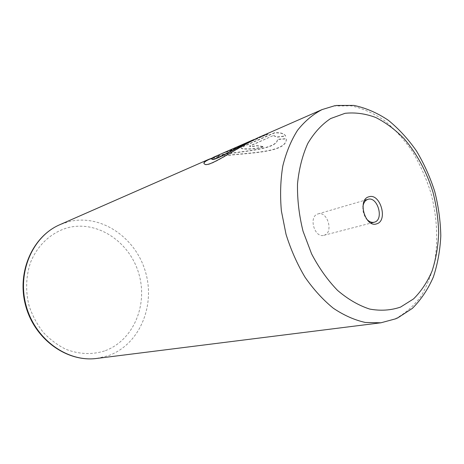 <?xml version="1.0" encoding="UTF-8"?>
<svg xmlns="http://www.w3.org/2000/svg" width="464" height="464" viewBox="0 0 464 464"><rect width="100%" height="100%" fill="white"/><g stroke="black" fill="none" stroke-linecap="round" stroke-linejoin="round"><path stroke-width="0.35" stroke-dasharray="2.32 1.74" d="M324.145 235.231C333.854 232.737 327.526 210.691 318.031 213.927L317.997 213.939C308.264 216.172 314.389 238.374 323.895 235.306L324.145 235.231M208.829 159.552L218.503 156.681C241.732 152.749 284.473 153.955 286.329 140.145L286.508 138.852L277.605 139.525L277.443 140.256C275.761 149.588 241.988 151.345 223.445 154.524L214.194 157.197L211.596 158.984M214.113 156.977L223.381 154.297C241.97 151.119 275.686 149.362 277.379 140.024L277.536 139.293L286.439 138.62L286.265 139.913C284.473 153.712 241.593 152.546 218.434 156.455L212.106 158.079M251.5 140.847L223.793 153.021L229.924 150.962L267.943 134.055L229.86 150.73L223.723 152.789L254.434 139.31M258.355 137.559L267.943 134.055M268.012 134.299L258.465 137.785C235.898 148.613 209.235 167.869 204.792 164.389L203.974 163.589M273.632 135.668L276.834 137.222L285.708 136.114C284.061 133.58 280.297 132.542 274.41 133.017L244.023 146.235L241.297 147.859C240.868 148.602 242.376 149.002 245.821 149.054C252.178 149.286 258.141 148.532 263.703 146.786L257.004 145.847L251.059 146.804L249.533 146.27L273.563 135.43L249.47 146.044L250.995 146.578L256.94 145.621L263.633 146.56C258.071 148.306 252.109 149.06 245.758 148.828C242.307 148.776 240.799 148.376 241.234 147.627L243.96 146.009L274.34 132.774C280.204 132.298 283.974 133.33 285.638 135.877L276.764 136.984L273.563 135.43M362.935 206.724C362.575 211.027 363.654 214.942 366.171 218.457M96.802 358.434L108.501 355.644C139.67 344.433 155.51 305.799 145.522 272.008C135.935 238.102 101.918 214.014 69.594 221.45L59.897 224.675M104.516 350.97C91.913 354.861 79.037 354.305 65.9 349.299C57.542 345.152 49.996 339.503 43.251 332.363C37.166 324.504 32.48 315.764 29.18 306.147C25.369 291.386 25.885 276.057 30.578 262.34C37.775 244.545 52.055 231.832 68.713 227.482C98.472 220.464 130.036 242.568 138.893 273.917C148.132 305.15 133.313 340.791 104.516 350.97M322.091 109.579L333.987 106.001L350.97 105.827C362.477 108.292 373.619 113.199 384.389 120.553C394.742 129.12 404.08 139.438 412.403 151.508C420.001 164.337 426.149 178.083 430.836 192.74C436.734 215.064 438.242 237.986 435.075 259.19C432.123 272.907 427.46 285.232 421.08 296.165C413.772 306.037 405.084 313.623 395.015 318.93L380.921 322.793M396.175 318.675L397.393 318.142M336.075 105.479L334.944 105.664M211.996 158.166L214.194 157.197M252.277 140.499L258.465 137.785M323.895 235.306L370.956 223.085M317.997 213.939L364.669 200.291"/><path stroke-width="0.7" d="M376.704 223.828C388.31 220.812 380.323 192.914 368.955 196.777C357.007 199.398 365.272 228.218 376.704 223.828M366.171 218.457C368.683 221.577 371.362 222.842 374.222 222.239L374.477 222.163C384.314 219.64 377.557 196.04 367.94 199.34L367.906 199.346C365.145 200.297 363.486 202.751 362.935 206.724M212.106 158.079L208.742 159.338C204.195 161.611 202.861 163.218 204.723 164.152C209.044 167.672 235.869 148.358 258.355 137.559L322.091 109.579L334.944 105.664M203.974 163.589C203.858 162.475 205.477 161.13 208.829 159.552L211.996 158.166M254.452 139.368L252.161 140.279C234.645 148.544 215.163 160.451 212.1 159.152C210.911 158.926 211.584 158.207 214.113 156.977L252.161 140.279M211.596 158.984L212.17 159.384C215.145 160.666 234.163 149.17 251.5 140.847M96.802 358.434C67.135 362.483 34.841 339.578 25.746 306.066C16.368 272.629 32.352 236.408 59.897 224.675C32.758 236.188 16.791 272.322 26.204 305.938C35.357 339.631 67.599 362.465 96.802 358.434L380.921 322.793L365.33 322.468C354.56 320.073 343.882 315.323 333.297 308.212C322.985 299.808 313.542 289.443 304.976 277.13C297.122 263.894 290.8 249.603 286.015 234.256L281.375 210.876C279.995 195.187 280.476 180.212 282.814 165.938C286.172 152.395 291.079 140.511 297.546 130.291C304.749 121.22 312.933 114.318 322.091 109.579M345.042 113.315L330.646 118.546C321.726 124.462 314.105 132.779 307.777 143.486C302.418 155.417 298.99 168.902 297.499 183.941C297.244 199.532 299.089 215.284 303.038 231.217L311.599 253.878C318.988 267.989 327.654 280.175 337.595 290.435C347.994 299.292 358.695 305.503 369.704 309.076C380.59 311.054 390.874 310.387 400.56 307.087L413.557 298.903C421.155 291.363 427.315 282.106 432.042 271.121C435.87 259.399 438.08 246.807 438.677 233.346C438.347 219.652 436.456 205.958 432.999 192.276C426.631 171.732 417.049 153.92 404.254 138.846C395.386 129.769 385.891 122.653 375.77 117.502C365.458 113.639 355.215 112.242 345.042 113.315M380.921 322.793L396.175 318.675M59.897 224.675L208.742 159.338M397.393 318.142L412.363 308.38C421.045 299.68 428.04 289.229 433.347 277.031C437.627 264.109 440.11 250.363 440.8 235.782C440.481 220.98 438.457 206.231 434.733 191.528C430.099 177.097 423.997 163.554 416.434 150.904C408.129 138.991 398.744 128.772 388.275 120.24C377.313 112.88 365.852 107.932 353.893 105.403L336.075 105.479M370.956 223.085L374.222 222.239M364.669 200.291L367.906 199.346"/></g></svg>
